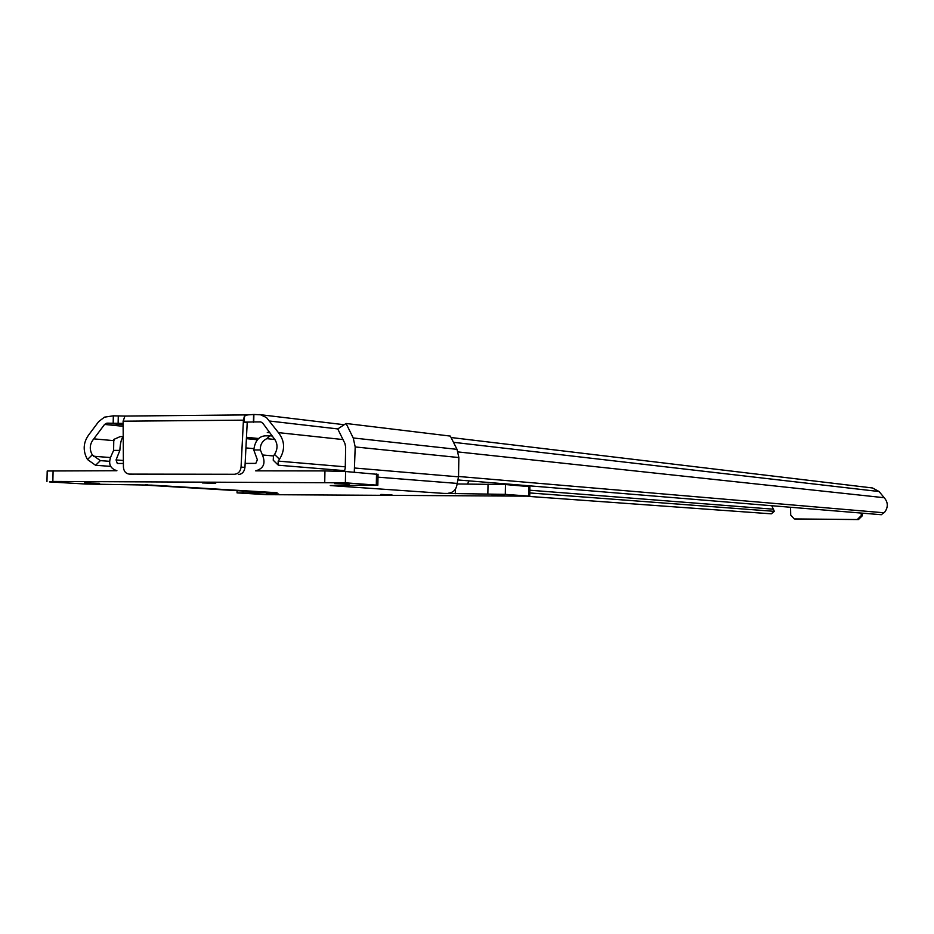 <?xml version="1.0" encoding="UTF-8"?>
<svg xmlns="http://www.w3.org/2000/svg" width="934" height="934" viewBox="0 0 934 934"><rect width="100%" height="100%" fill="white"/><g stroke="black" fill="none" stroke-linecap="round" stroke-linejoin="round"><path stroke-width="1.4" d="M269.401 432.15L267.299 432.465L269.856 432.769M458.197 479.983L881.311 514.716L884.953 511.82C888.292 506.893 888.036 502.188 884.194 497.717L879.116 491.541L872.484 487.968L451.064 437.521M862.421 513.163L862.304 515.778L858.428 519.561L795.196 518.977M113.177 423.102L113.329 415.828L104.398 417.171L98.63 421.654L89.524 433.796C83.184 441.934 82.496 450.503 87.481 459.516L92.268 454.846C89.185 449.161 89.699 443.837 93.797 438.863L104.573 424.433L106.92 423.149L123.078 423.429M273.639 437.918C277.807 443.031 278.122 448.542 274.561 454.449L279.488 459.271C285.255 449.884 284.905 441 278.437 432.629L266.505 417.58L260.574 414.789L253.885 414.474L253.733 421.946L260.621 421.899L262.793 423.172L273.639 437.918M884.008 512.778L458.536 476.48M345.276 466.825L278.18 461.104L278.145 465.05L278.881 465.26L344.763 470.666M884.194 497.717L458.057 451.928M342.988 439.564L278.437 432.629M279.488 459.271L278.18 461.104M277.678 464.583L273.242 460.228L273.464 455.885L274.561 454.449M253.885 414.474L247.627 414.894L244.439 416.109L243.377 420.16L123.113 421.199L123.416 467.058C123.767 471.226 125.705 473.585 129.231 474.11L234.446 474.274C238.263 473.865 240.47 471.472 241.054 467.082L244.942 467.385L247.218 422.472L244.311 422.145L253.733 421.946M114.041 440.673L93.797 438.863M92.268 454.846L100.37 460.625L95.583 465.284L87.481 459.516M771.542 513.572L774.309 511.307L771.776 505.726M773.574 509.205L529.835 490.222M110.212 457.532L93.505 456.236M774.134 511.33L529.788 492.942M109.465 461.314L100.37 460.625M771.25 513.828L527.873 496.339M110.586 466.37L95.583 465.284M113.329 415.828L124.969 416.062L123.113 421.199M243.377 420.16L243.342 422.028L244.311 422.145L244.439 416.109M241.054 467.082L243.342 422.028M253.581 414.766L253.429 422.226M118.291 416.062L118.128 423.336M129.464 474.122L234.446 474.274M244.942 467.385C244.369 471.763 242.163 474.157 238.357 474.565M133.597 474.39L132.908 474.344M858.428 519.561L794.274 518.919L790.713 515.101L790.561 507.267M861.323 513.081L861.206 515.685L862.304 515.778M857.319 519.479L861.206 515.685M378.036 474.379L345.592 471.53L324.95 470.923L255.659 470.853C263.61 468.646 265.863 463.346 262.419 454.963L260.364 449.954L253.779 449.978L257.352 459.773L255.811 463.392L245.152 463.404M253.779 449.978C254.947 441.093 258.753 436.376 265.209 435.828L269.459 435.828M272.249 436.026L270.054 435.804L266.739 438.653C262.209 441.07 260.084 444.829 260.364 449.954M274.935 439.482L266.739 438.653M467.432 483.999L469.101 480.882M123.183 436.902C121.373 438.606 120.264 443.101 119.856 450.386L113.609 450.398L111.45 455.278C107.877 463.206 109.698 468.366 116.913 470.724L47.202 470.993L46.957 481.559M113.609 450.398L113.785 439.435L120.101 436.645L123.183 436.645L120.101 436.645M253.709 448.647L245.934 447.923M123.393 463.462L117.299 463.462L116.061 459.937L119.856 450.386M202.339 482.936L215.707 483.38L202.339 482.936M380.85 494.46L391.918 494.798L380.85 494.46M491.914 494.786L504.033 495.16L491.914 494.786M334.652 483.637L349.153 484.116L334.652 483.637M266.283 493.631L278.694 494.004L266.283 493.631M84.679 482.831L99.564 483.31L84.679 482.831M529.893 486.672L505.457 484.548L457.135 483.964M52.853 481.442L49.444 481.909L85.846 484.046L151.623 485.12L277.013 492.72L237.049 492.883L266.692 494.658L529.741 496.164L505.294 494.366L443.58 493.386L330.274 485.552L377.838 485.213L345.37 482.82L52.853 481.442L53.098 470.678M343.595 485.411L346.666 485.423M354.278 472.23L355.2 446.942L353.227 437.964L346.082 423.476L337.758 428.939L344.879 443.381L345.662 446.977L345.253 468.027L344.424 471.437M448.098 493.245C453.492 492.673 456.516 489.404 457.158 483.415L458.524 476.842L458.863 457.555L457.018 449.347L450.34 436.085L346.082 423.476M265.046 492.346L264.252 492.3M145.167 484.804L147.77 484.886M457.158 483.415L377.99 477.169L457.17 483.415M261.03 421.97L260.341 421.888M258.8 438.536L246.471 437.287M123.09 424.795L106.92 423.149M257.469 439.762L246.401 438.653M123.101 426.289L104.573 424.433M125.074 416.074L246.915 414.906M879.116 491.541L453.469 442.307M337.793 428.928L269.926 421.071M794.414 518.919L795.605 519M273.44 455.944L262.419 454.963M123.37 460.497L116.061 459.937M324.95 470.923L324.728 482.259M345.592 471.53L345.37 482.82M376.507 474.04L376.309 485.061M455.372 489.194L455.29 493.747M488.027 484.057L487.852 493.911M505.457 484.548L505.294 494.366M528.877 486.451L528.714 496.059M243.073 491.039L243.038 492.685M458.524 476.842L354.792 468.027M457.018 449.347L353.227 437.964M458.863 457.555L355.2 446.942M344.179 424.725L259.465 414.591M133.364 474.39L129.231 474.11M794.274 518.919L795.476 519M247.148 414.894L125.051 416.062M774.309 511.307L771.426 513.793M269.646 435.804L265.209 435.828M378.036 474.227L377.838 485.213M529.893 486.579L529.741 496.164M237.096 490.677L237.049 492.79M147.502 485.26L264.801 492.346"/></g></svg>
